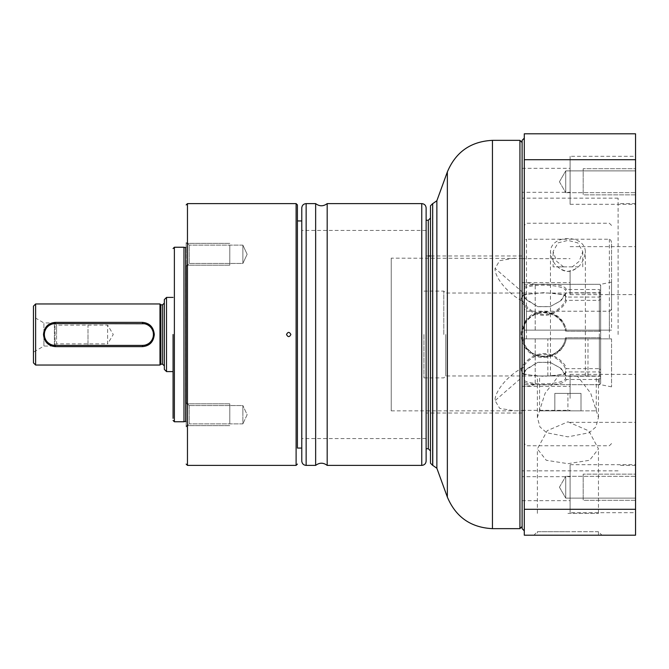 <?xml version="1.0" encoding="UTF-8"?>
<svg xmlns="http://www.w3.org/2000/svg" width="669" height="669" viewBox="0 0 669 669"><rect width="100%" height="100%" fill="white"/><g stroke="black" fill="none" stroke-linecap="round" stroke-linejoin="round"><path stroke-width="0.5" stroke-dasharray="3.35 2.51" d="M522.113 528.652L522.113 334.5C521.193 344.61 531.88 356.251 542.258 356.251C551.958 357.932 564.678 348.449 565.497 337.77L600.645 337.77L600.645 383.362L600.645 337.77L565.497 337.77C562.729 358.35 533.068 363.409 524.295 344.008L522.113 334.5L524.295 324.992C533.068 305.591 562.729 310.65 565.497 331.23C564.678 320.551 551.958 311.068 542.258 312.749C531.88 312.749 521.193 324.39 522.113 334.5L522.113 140.348M430.485 205.793L430.485 463.207M430.485 334.5L430.485 218.069L430.485 334.5M426.128 207.975L426.128 448.748M426.128 334.5L426.128 230.445L426.128 334.5M301.778 207.975L301.778 461.025M315.643 203.61L315.643 465.39M327.183 203.61L327.183 465.39M186.158 266.505L189.21 263.452L186.158 266.505L186.158 242.069L186.158 254.287L186.158 242.069L189.21 245.122L189.21 263.452L189.21 245.122L189.21 263.452L189.21 245.122L186.158 242.069L186.158 426.931L186.158 402.495L189.21 405.548L189.21 423.878L189.21 405.548L186.158 402.495L186.158 426.931L186.158 402.495M297.412 334.5L297.412 220.937L297.412 334.5M301.778 334.5L301.778 220.937L301.778 334.5M242.872 414.713L242.872 405.548L242.872 414.713M242.872 245.122L189.21 245.122L242.872 245.122L242.872 263.452L189.21 263.452L242.872 263.452L242.872 245.122L242.872 263.452L247.145 254.287L242.872 245.122L242.872 263.452L247.145 254.287L242.872 245.122M186.158 426.931L189.21 423.878L186.158 426.931M242.872 423.878L189.21 423.878L242.872 423.878L242.872 405.548L189.21 405.548L242.872 405.548L242.872 423.878L247.145 414.713L242.872 405.548L247.145 414.713L242.872 423.878M185.606 421.328L185.606 247.672M183.975 247.237L183.975 421.763M173.07 334.5L173.07 371.588M229.785 414.713L229.785 403.808L229.785 414.713C229.785 426.479 229.785 426.479 229.785 414.713C229.785 402.947 229.785 402.947 229.785 414.713L229.785 403.808L229.785 414.713C229.785 426.479 229.785 426.479 229.785 414.713C229.785 402.947 229.785 402.947 229.785 414.713M186.158 414.713L186.158 403.808L186.158 414.713M229.785 254.287L229.785 265.192L229.785 254.287C229.785 266.053 229.785 266.053 229.785 254.287C229.785 242.521 229.785 242.521 229.785 254.287L229.785 265.192L229.785 254.287C229.785 266.053 229.785 266.053 229.785 254.287C229.785 242.521 229.785 242.521 229.785 254.287M186.158 254.287L186.158 265.192L186.158 254.287M159.975 365.04L159.975 303.96M160.853 364.17L160.853 304.83M153.276 332.66L152.8 330.837M152.005 329.106L151.01 327.643M150.91 327.517L149.547 326.146M146.21 324.231L144.353 323.746M144.337 345.254L146.177 344.778M147.933 343.975L148.643 343.532M149.522 342.871L151.997 339.919M152.791 338.18L153.276 336.348M142.522 345.405L55.268 345.405M44.514 336.34L44.99 338.163M45.785 339.894L46.788 341.366M46.88 341.483L48.252 342.854M51.588 344.769L53.436 345.254M53.453 323.746L51.613 324.222M49.857 325.025L49.163 325.46M48.268 326.129L45.801 329.081M44.999 330.821L44.514 332.652M55.268 323.595L142.522 323.595M33.45 306.143L33.45 352.17L33.45 334.5L33.45 352.17L43.92 346.065L43.92 334.5L43.92 346.065L54.39 346.065L54.39 322.935L54.39 346.065L56.572 343.883L56.572 334.5L56.572 343.883L107.625 343.883L107.625 325.117L107.625 343.883L113.262 334.5L107.625 325.117L56.572 325.117L56.572 334.5L56.572 325.117L55.05 323.595L55.05 345.405L55.05 323.595L54.39 322.935L43.92 322.935L43.92 334.5L43.92 322.935L33.45 316.83L33.45 334.5L33.45 316.83M164.34 299.595L164.34 369.405M164.34 334.5L164.34 365.918L164.34 334.5M166.522 297.412L166.522 371.588M87.99 334.5L87.99 345.405L87.99 334.5C87.99 346.55 87.99 346.55 87.99 334.5C87.99 322.45 87.99 322.45 87.99 334.5M524.295 243.959L524.295 443.572L524.295 243.959C524.295 241.216 525.023 239.644 526.478 239.218L526.478 330.135L611.55 330.135L600.645 330.135L600.645 284.325L600.645 330.135L611.55 330.135L611.55 282.142L611.55 330.135L524.295 330.135L524.295 282.142L524.295 330.135L526.478 330.135M524.295 338.865L524.295 386.858L524.295 338.865L611.55 338.865L524.295 338.865L611.55 338.865L600.645 338.865L600.645 384.675L600.645 338.865L524.295 338.865M524.295 306.469C524.337 309.304 525.065 310.884 526.478 311.21L609.375 311.21C610.805 310.834 611.533 309.254 611.55 306.469L611.55 243.959C611.525 241.158 610.797 239.577 609.375 239.218L526.478 239.218M567.922 338.865L547.852 338.865L567.922 338.865M535.2 330.135L535.2 284.325L535.2 330.135L524.295 330.135L600.645 330.135L535.2 330.135M535.2 338.865L535.2 384.675L535.2 338.865M567.922 330.135L585.375 330.135L567.922 330.135M558.582 375.953L577.263 375.953L590.685 393.163L598.462 417.423L595.87 426.973L589.105 432.768L567.922 436.849L546.749 432.768L539.975 426.973L537.383 417.423L545.16 393.163L558.582 375.953L537.383 375.953L577.263 375.953M563.541 266.872L556.683 261.37L553.087 251.577L557.996 242.906L567.922 240.388L577.849 242.906L582.758 251.577L579.162 261.37L572.304 266.872L578.108 266.872C571.326 272.952 564.536 272.952 557.737 266.872L563.541 266.872L553.087 266.872L553.087 251.577M567.922 375.953L596.28 375.953L567.922 375.953M567.922 410.85L596.28 410.85L539.565 410.85L581.01 410.85L554.835 410.85L567.922 410.85L567.922 393.397L554.835 393.397L581.01 393.397L567.922 393.397L567.922 410.85M554.835 410.85L554.835 393.397L554.835 410.85M581.01 410.85L581.01 393.397L581.01 410.85M611.55 243.959L611.55 306.469M611.55 338.865L611.55 386.858L611.55 338.865M572.304 266.872L553.087 266.872M557.737 266.872L578.108 266.872M550.47 375.953L550.47 330.135L585.375 330.135L550.47 330.135L550.47 251.577C551.741 262.8 557.436 269.406 567.555 271.38C577.957 269.958 583.903 263.352 585.375 251.577C584.815 234.209 551.022 234.217 550.47 251.577M585.375 375.953L585.375 251.577M600.645 299.219L600.645 375.092L600.645 299.219L599.34 300.356L599.34 368.644L600.645 369.781M600.645 290.639L600.645 331.23L599.34 331.23L600.645 331.23L600.645 285.638L600.645 290.639L599.34 289.501L566.384 289.501C563.741 282.126 534.472 283.547 524.295 286.432L524.295 322.926C534.481 303.776 563.733 310.173 566.384 331.23L599.34 331.23L599.34 293.047L599.34 297.078L600.645 295.941M600.645 373.059L599.34 371.922L599.34 337.77L599.34 384.675L600.645 383.362M565.497 372.666L564.243 374.414L543.922 376.346L523.61 374.414L522.113 371.153C521.201 366.57 531.888 354.938 542.266 354.603C551.967 352.864 564.678 363.518 565.497 369.397L565.497 375.46L560.354 368.017L549.96 362.314L537.893 362.314L526.394 369.079L522.113 377.199C521.218 386.08 562.345 385.469 565.497 378.729L565.497 372.666L566.367 371.922L599.34 371.922M565.497 378.729L566.384 379.499L599.34 379.499L600.645 378.361M600.645 375.092L599.34 376.221L566.384 376.221L561.082 368.385L550.202 362.381L537.65 362.381L524.295 370.994L524.295 298.006L537.65 306.619L550.202 306.619L561.082 300.615L566.384 292.779L599.34 292.779L600.645 293.908M566.384 337.77C563.733 358.827 534.481 365.215 524.295 346.074L524.295 382.568C534.472 385.453 563.741 386.874 566.384 379.499M524.295 346.074L524.295 410.574L514.712 410.85L499.693 408.358L495.06 400.622C494.291 393.422 505.597 376.129 524.295 366.888L524.295 298.006M524.295 410.574L524.295 382.568M566.367 371.922L565.054 373.754L552.109 375.953L535.744 375.953L522.798 373.754L521.235 370.392L522.113 371.153L522.113 377.199L495.06 400.622M566.384 331.23L566.367 331.23C565.548 320.334 552.31 310.625 542.191 312.348C531.395 312.348 520.29 324.206 521.235 334.5C520.29 344.794 531.395 356.652 542.191 356.652C552.31 358.375 565.548 348.666 566.367 337.77M445.755 334.5L445.755 375.953L445.755 334.5M521.235 370.392C520.29 365.717 531.412 354.093 542.199 353.759C552.31 352.019 565.548 362.682 566.367 368.644L599.34 368.644M566.367 331.23L599.34 331.23L599.34 289.501M566.367 300.356L565.497 299.603C564.703 305.34 552.377 315.843 542.785 314.438C532.307 314.422 521.159 302.53 522.113 297.847L523.61 294.586L522.798 295.246L521.235 298.608C520.248 303.392 531.838 315.275 542.743 315.275C552.745 316.688 565.573 306.168 566.367 300.356L599.34 300.356M522.798 295.246L535.744 293.047L552.109 293.047L565.054 295.246L566.367 297.078L599.34 297.078M565.497 299.603L565.497 293.54L566.384 292.779M523.61 294.586L543.922 292.654L564.243 294.586L566.367 297.078M566.384 289.501L565.497 290.271C562.345 283.531 521.226 282.92 522.113 291.801L526.386 299.921L537.893 306.686L549.96 306.686L560.354 300.983L565.497 293.54M565.497 296.334L565.497 290.271M391.223 258.15L391.223 410.85L391.223 258.15L524.295 258.426L524.295 286.432M514.712 258.15L499.693 260.642L495.06 268.378C494.291 275.578 505.605 292.871 524.295 302.112M524.295 258.426L524.295 322.926M524.295 366.888L524.295 370.994M566.384 376.221L565.497 375.46M565.497 369.397L566.367 368.644M443.798 334.5L443.798 291.09L443.798 334.5M423.945 334.5L423.945 377.91L423.945 334.5M522.113 334.5L522.113 198.158L522.113 470.842L522.113 334.5L521.235 334.5M522.113 192.312L522.113 168.32L522.113 192.312L570.105 192.312L570.105 168.32L570.105 192.312M522.113 398.364L522.113 386.364L522.113 398.364M522.113 476.688L522.113 500.68L522.113 476.688L570.105 476.688L570.105 500.68L570.105 476.688M522.113 270.636L522.113 282.636L522.113 270.636M618.097 334.5L618.097 198.158L618.097 334.5M567.922 421.821L588.837 430.886L598.462 448.907L589.581 460.272L567.922 463.676L546.255 460.272L537.383 448.907L547.292 430.627L567.922 421.821M635.55 334.5L635.55 203.61L635.55 334.5M635.55 509.293L524.295 509.293L524.295 535.2L635.55 535.2L635.55 133.8L524.295 133.8L524.295 159.707L635.55 159.707M635.55 192.697L635.55 170.879L635.55 192.697L635.55 170.879L635.55 192.697L565.74 192.697L565.74 170.879L635.55 170.879L565.74 170.879L565.74 192.697L565.74 181.784L565.74 192.697L635.55 192.697M635.55 476.303L635.55 498.121L635.55 476.303L635.55 498.121L635.55 476.303L565.74 476.303L565.74 498.121L635.55 498.121L565.74 498.121L565.74 476.303L565.74 487.216L565.74 476.303L635.55 476.303M635.55 204.313L635.55 156.32L635.55 204.313L570.105 204.313L570.105 156.32L635.55 156.32M635.55 398.364L635.55 374.364L635.55 398.364M635.55 464.687L635.55 512.68L635.55 464.687L570.105 464.687L570.105 512.68L635.55 512.68M635.55 270.636L635.55 294.636L635.55 270.636M524.295 509.293L524.295 159.707M524.295 334.5L524.295 138.165L524.295 334.5M598.462 535.2L598.462 531.713L601.958 535.2L533.895 535.2L537.383 531.713L567.922 531.713L537.383 531.713L537.383 535.2L598.462 535.2L537.383 535.2M598.462 531.713L567.922 531.713L598.462 531.713M559.443 181.784L565.74 192.697L559.443 181.784L565.74 170.879L559.443 181.784M559.443 487.216L565.74 476.303L559.443 487.216L565.74 498.121L559.443 487.216M570.105 204.313L570.105 156.32M522.113 168.32L570.105 168.32M570.105 398.364L570.105 374.364L570.105 398.364M570.105 464.687L570.105 512.68M522.113 500.68L570.105 500.68M570.105 270.636L570.105 294.636L570.105 270.636M567.922 513.382L598.462 513.382L567.922 513.382M635.55 194.871L583.192 194.871L583.192 168.697L583.192 194.871L583.192 168.697L583.192 194.871L635.55 194.871L635.55 168.697L583.192 168.697L635.55 168.697L635.55 194.871M583.192 192.697L583.192 170.879L583.192 192.697M635.55 500.303L583.192 500.303L583.192 474.129L583.192 500.303L583.192 474.129L583.192 500.303L635.55 500.303L635.55 474.129L583.192 474.129L635.55 474.129L635.55 500.303M583.192 498.121L583.192 476.303L583.192 498.121M519.93 140.348L519.93 528.652M492.451 528.652L492.451 140.348M447.352 497.075L447.352 171.925M436.865 200.742L436.865 468.258M432.768 203.61L432.768 465.39M432.667 203.61L432.667 465.39M428.302 220.252L428.302 448.748M306.143 203.61L306.143 465.39M421.763 203.61L421.763 465.39M296.108 203.61L296.108 465.39M187.462 465.39L187.462 203.61M186.158 247.237L185.723 247.672L185.723 421.328L186.158 421.763M174.375 247.237L174.375 421.763M35.633 303.96L35.633 365.04M162.592 304.83L162.592 364.17M526.478 338.865L526.478 311.21M609.375 311.21L609.375 338.865M609.375 330.135L609.375 239.218M599.34 379.499L599.34 384.675L524.295 384.675M599.34 292.779L599.34 376.221M521.235 298.608L522.113 297.847L522.113 291.801L495.06 268.378M522.113 255.968L430.485 255.968M428.302 255.968L426.128 255.968M522.113 413.032L426.128 413.032M426.128 230.445L301.778 230.445M426.128 438.555L301.778 438.555M229.785 403.808L186.158 403.808L229.785 403.808M229.785 425.618L186.158 425.618L229.785 425.618M229.785 243.382L186.158 243.382L229.785 243.382M229.785 265.192L186.158 265.192L229.785 265.192M33.45 334.5L33.45 362.857M55.05 345.405L87.99 345.405M55.05 323.595L87.99 323.595M611.55 443.572L609.375 445.755L526.478 445.755L524.295 443.572M611.55 225.428L609.375 223.245L526.478 223.245L524.295 225.428M611.55 282.142L600.645 284.325L535.2 284.325L524.295 282.142M611.55 386.858L600.645 384.675L535.2 384.675L524.295 386.858M598.462 417.423L598.462 375.953M537.383 417.423L537.383 375.953M596.28 410.85L596.28 375.953M539.565 410.85L539.565 375.953M582.758 266.872L582.758 251.577M547.852 375.953L547.852 338.865M587.992 375.953L587.992 338.865M552.109 375.953L599.34 375.953L600.645 377.257M552.109 293.047L599.34 293.047L600.645 291.743M524.295 284.325L599.34 284.325L600.645 285.638M565.054 373.754L564.243 374.414M522.798 373.754L523.61 374.414M423.945 377.91L443.798 377.91L445.755 375.953L535.744 375.953M423.945 291.09L443.798 291.09L445.755 293.047L535.744 293.047M564.243 294.586L565.054 295.246M391.223 410.85L514.712 410.85M618.097 198.158L522.113 198.158M618.097 470.842L522.113 470.842M635.55 203.61L618.097 203.61M635.55 465.39L618.097 465.39M570.105 374.364L635.55 374.364M570.105 422.365L635.55 422.365M522.113 410.365L570.105 410.365M522.113 386.364L570.105 386.364M570.105 294.636L635.55 294.636M570.105 246.635L635.55 246.635M522.113 258.635L570.105 258.635M522.113 282.636L570.105 282.636M598.462 513.382L598.462 448.907M537.383 513.382L537.383 448.907"/><path stroke-width="1" d="M430.485 463.207L430.485 205.793L432.667 203.61L432.667 465.39L430.485 463.207M430.485 218.069L428.302 220.252L428.302 448.748L426.128 448.748L426.128 461.025L426.128 207.975C425.869 205.324 424.414 203.869 421.763 203.61L327.183 203.61L327.183 465.39L421.763 465.39L421.763 203.61M301.778 334.5L301.778 207.975C302.037 205.324 303.492 203.869 306.143 203.61L306.143 465.39C303.492 465.131 302.037 463.676 301.778 461.025L301.778 334.5M306.143 465.39L315.643 465.39L315.643 203.61C319.489 206.495 323.336 206.495 327.183 203.61M286.508 334.5C287.938 331.707 289.393 331.707 290.873 334.5C289.434 337.293 287.988 337.293 286.508 334.5M186.158 402.495L186.158 266.505M297.412 448.063L297.412 204.915L297.412 448.063L301.778 448.063M185.723 247.672L185.723 421.328L185.723 247.672L186.158 247.237M185.606 421.328L183.975 421.763L183.975 247.237L174.375 247.237L173.07 248.55M166.522 371.588L166.522 297.412L164.34 299.595L164.34 369.405L166.522 371.588L173.07 371.588L173.07 418.326L173.07 334.5M154.305 334.5C153.536 341.901 149.605 345.94 142.522 346.626L55.268 346.626C48.193 345.948 44.263 341.909 43.485 334.5C44.254 327.099 48.185 323.06 55.268 322.374L142.522 322.374C149.597 323.052 153.527 327.091 154.305 334.5L153.435 334.5L153.276 332.66M159.975 334.5L159.975 365.04L35.633 365.04L35.633 303.96L159.975 303.96L159.975 334.5M164.34 365.918L162.592 364.17L162.592 304.83L160.853 304.83L160.853 364.17L159.975 365.04M152.8 330.837L152.005 329.106M149.547 326.146L147.958 325.042M147.74 324.917L146.21 324.231M144.353 323.746L55.268 323.595A10.905 10.905 0 0 0 44.355 334.5A10.905 10.905 0 0 0 55.268 345.405L142.522 345.405A10.905 10.905 0 0 0 153.435 334.5A10.905 10.905 0 0 0 142.522 323.595L142.522 322.374M142.522 346.626L142.522 345.405L144.337 345.254M146.177 344.778L147.933 343.975M148.643 343.532L149.522 342.871M151.997 339.919L152.791 338.18M153.276 336.348L153.435 334.559M43.485 334.5L44.355 334.5L44.514 336.34M44.99 338.163L45.785 339.894M48.252 342.854L49.832 343.958M50.041 344.075L51.588 344.769M53.436 345.254L55.268 345.405L55.268 346.626M55.268 322.374L55.268 323.595L53.453 323.746M51.613 324.222L49.857 325.025M49.163 325.46L48.268 326.129M45.801 329.081L44.999 330.821M44.514 332.652L44.355 334.349M33.45 352.17L33.45 306.143L35.633 303.96M524.295 138.165L522.113 140.348L522.113 528.652L524.295 530.835M635.55 509.293L635.55 535.2L524.295 535.2L524.295 509.293L635.55 509.293L635.55 133.8L524.295 133.8L524.295 509.293M533.895 535.2L601.958 535.2M524.295 159.707L635.55 159.707M519.93 140.348L492.451 140.348L492.451 528.652L519.93 528.652L519.93 140.348L522.113 142.522M447.352 497.075L436.865 468.258L436.865 200.742L447.352 171.925L447.352 497.075C455.773 517.037 470.809 527.565 492.451 528.652M436.865 468.258L432.768 465.39L432.667 203.61M187.462 465.39L296.108 465.39L296.108 203.61L187.462 203.61L187.462 465.39L186.158 464.085M183.975 421.763L174.375 421.763L174.375 247.237M447.352 171.925C455.773 151.963 470.809 141.435 492.451 140.348M519.93 528.652L522.113 526.478M436.865 200.742L432.768 203.61M428.302 448.748L430.485 450.931M428.302 220.252L426.128 220.252M430.485 255.968L428.302 255.968M315.643 465.39C319.489 462.505 323.336 462.505 327.183 465.39M315.643 203.61L306.143 203.61M421.763 465.39C424.414 465.131 425.869 463.676 426.128 461.025M187.462 203.61L186.158 204.915M296.108 465.39L297.412 464.085M296.108 203.61L297.412 204.915M301.778 220.937L297.412 220.937M185.723 421.328L186.158 421.763M185.606 247.672L183.975 247.237M174.375 421.763L173.07 420.45M160.853 304.83L159.975 303.96M35.633 365.04L33.45 362.857L33.45 334.5M162.592 304.83L164.34 303.082M162.592 364.17L160.853 364.17M166.522 297.412L173.07 297.412"/></g></svg>
